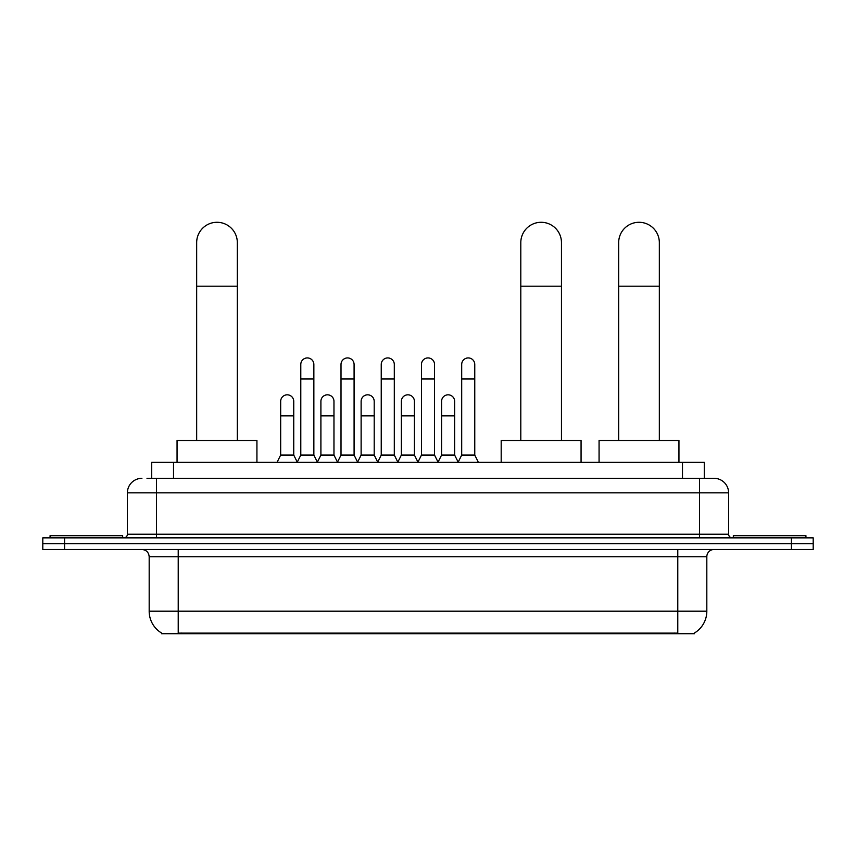 <?xml version="1.0" encoding="UTF-8"?>
<svg xmlns="http://www.w3.org/2000/svg" width="856" height="856" viewBox="0 0 856 856"><rect width="100%" height="100%" fill="white"/><g stroke="black" fill="none" stroke-linecap="round" stroke-linejoin="round"><path stroke-width="1.28" d="M146.997 478.322L156.434 478.322L146.997 478.322L151.726 478.322L151.726 462.347L704.274 462.347L704.274 478.322M694.483 632.991L694.483 633.707L161.517 633.707L161.517 632.991M161.731 633.119A25.413 25.413 0 0 1 149.179 611.195L178.219 611.195L178.219 633.119L677.781 633.119L677.781 611.195L706.821 611.195L706.821 556.742A7.265 7.265 0 0 1 714.086 549.477M149.179 611.195L149.179 556.742C148.741 552.323 146.323 549.905 141.914 549.477M694.27 633.119A25.413 25.413 0 0 0 706.821 611.195M64.585 537.857L813.2 537.857L813.2 543.667L42.8 543.667L42.8 549.477L64.585 549.477L64.585 543.667L42.8 543.667L42.8 537.857L64.585 537.857L64.585 543.667L813.2 543.667L813.2 549.477L64.585 549.477M141.914 478.322A14.52 14.52 0 0 0 127.394 492.842L127.394 534.23A3.627 3.627 0 0 1 123.756 537.857M714.086 478.322L699.566 478.322L714.086 478.322A14.52 14.52 0 0 1 728.606 492.842L728.606 534.23C728.82 536.434 730.029 537.643 732.244 537.857M728.606 492.842L156.434 492.842L156.434 478.322L699.566 478.322L699.566 534.23L728.606 534.23M122.676 537.857L122.676 535.685L50.065 535.685L50.065 537.857M805.935 537.857L805.935 535.685L733.325 535.685L733.325 537.857M196.666 440.562L196.666 242.623A20.33 20.33 0 0 1 216.996 222.293A20.33 20.33 0 0 1 237.326 242.623A20.33 20.33 0 0 0 216.996 222.293M237.326 440.562L237.326 242.623M256.928 462.347L256.928 440.562L177.053 440.562L177.053 462.347M520.801 440.562L520.801 242.623A20.33 20.33 0 0 1 541.131 222.293A20.33 20.33 0 0 1 561.461 242.623A20.33 20.33 0 0 0 541.131 222.293M561.461 440.562L561.461 242.623M581.063 462.347L581.063 440.562L501.188 440.562L501.188 462.347M618.674 440.562L618.674 242.623A20.33 20.33 0 0 1 639.004 222.293A20.33 20.33 0 0 1 659.334 242.623A20.33 20.33 0 0 0 639.004 222.293M659.334 440.562L659.334 242.623M678.947 462.347L678.947 440.562L599.072 440.562L599.072 462.347M297.16 462.347L300.788 455.082L313.852 455.082L317.49 462.347M313.852 455.082L313.852 364.463A6.538 6.538 0 0 0 307.325 357.926A6.538 6.538 0 0 1 307.732 357.947M300.788 455.082L300.788 378.983L313.852 378.983M300.788 378.983L300.788 364.463A6.538 6.538 0 0 1 307.325 357.926M337.382 462.347L341.009 455.082L354.084 455.082L357.712 462.347M354.084 455.082L354.084 364.463A6.538 6.538 0 0 0 347.547 357.926A6.538 6.538 0 0 1 347.953 357.947M341.009 455.082L341.009 378.983L354.084 378.983M341.009 378.983L341.009 364.463A6.538 6.538 0 0 1 347.547 357.926M377.603 462.347L381.241 455.082L394.306 455.082L397.944 462.347M394.306 455.082L394.306 364.463A6.538 6.538 0 0 0 387.779 357.926A6.538 6.538 0 0 1 388.185 357.947M381.241 455.082L381.241 378.983L394.306 378.983M381.241 378.983L381.241 364.463A6.538 6.538 0 0 1 387.779 357.926M417.835 462.347L421.462 455.082L434.538 455.082L438.165 462.347M434.538 455.082L434.538 364.463A6.538 6.538 0 0 0 428 357.926A6.538 6.538 0 0 1 428.407 357.947M421.462 455.082L421.462 378.983L434.538 378.983M421.462 378.983L421.462 364.463A6.538 6.538 0 0 1 428 357.926M458.056 462.347L461.694 455.082L474.759 455.082L478.397 462.347M474.759 455.082L474.759 364.463A6.538 6.538 0 0 0 468.221 357.926A6.538 6.538 0 0 1 468.639 357.947M461.694 455.082L461.694 378.983L474.759 378.983M461.694 378.983L461.694 364.463A6.538 6.538 0 0 1 468.221 357.926M277.044 462.347L280.672 455.082L293.747 455.082L297.267 462.122M293.747 455.082L293.747 401.357A6.538 6.538 0 0 0 287.616 394.83A6.538 6.538 0 0 1 293.747 401.357M280.672 455.082L280.672 415.877L293.747 415.877M280.672 415.877L280.672 401.357A6.538 6.538 0 0 1 287.616 394.83M317.373 462.122L320.904 455.082L333.968 455.082L337.489 462.122M333.968 455.082L333.968 401.357A6.538 6.538 0 0 0 327.848 394.83A6.538 6.538 0 0 1 333.968 401.357M320.904 455.082L320.904 415.877L333.968 415.877M320.904 415.877L320.904 401.357A6.538 6.538 0 0 1 327.848 394.83M357.605 462.122L361.125 455.082L374.2 455.082L377.721 462.122M374.2 455.082L374.2 401.357A6.538 6.538 0 0 0 368.069 394.83A6.538 6.538 0 0 1 374.2 401.357M361.125 455.082L361.125 415.877L374.2 415.877M361.125 415.877L361.125 401.357A6.538 6.538 0 0 1 368.069 394.83M397.826 462.122L401.357 455.082L414.422 455.082L417.942 462.122M414.422 455.082L414.422 401.357A6.538 6.538 0 0 0 408.301 394.83A6.538 6.538 0 0 1 414.422 401.357M401.357 455.082L401.357 415.877L414.422 415.877M401.357 415.877L401.357 401.357A6.538 6.538 0 0 1 408.301 394.83M438.058 462.122L441.578 455.082L454.643 455.082L458.174 462.122M454.643 455.082L454.643 401.357A6.538 6.538 0 0 0 448.523 394.83A6.538 6.538 0 0 1 454.643 401.357M441.578 455.082L441.578 415.877L454.643 415.877M441.578 415.877L441.578 401.357A6.538 6.538 0 0 1 448.523 394.83M674.881 633.707L674.881 632.991M181.119 633.707L181.119 632.991M173.511 478.322L173.511 462.347M682.489 478.322L682.489 462.347M677.781 549.477L677.781 556.742L149.179 556.742M706.821 556.742L677.781 556.742L677.781 611.195L178.219 611.195L178.219 549.477M791.415 549.477L791.415 537.857M156.434 537.857L156.434 492.842L127.394 492.842M127.394 534.23L699.566 534.23L699.566 537.857M196.666 286.193L237.326 286.193M520.801 286.193L561.461 286.193M618.674 286.193L659.334 286.193"/></g></svg>
